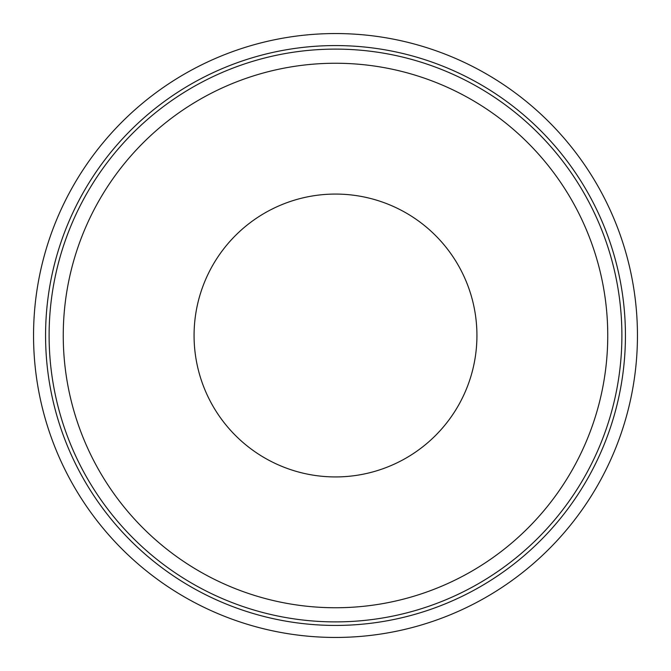 <?xml version="1.0" encoding="UTF-8"?>
<svg xmlns="http://www.w3.org/2000/svg" width="671" height="671" viewBox="0 0 671 671"><rect width="100%" height="100%" fill="white"/><g stroke="black" fill="none" stroke-linecap="round" stroke-linejoin="round"><path stroke-width="1.01" d="M625.431 335.5A289.931 289.931 0 0 0 335.5 45.569A289.931 289.931 0 0 0 45.569 335.5A289.931 289.931 0 0 0 335.5 625.431A289.931 289.931 0 0 0 625.431 335.5M637.45 335.5A301.95 301.95 0 0 0 335.5 33.55A301.95 301.95 0 0 0 33.55 335.5A301.95 301.95 0 0 0 335.5 637.45A301.95 301.95 0 0 0 637.45 335.5M335.5 621.891A286.391 286.391 0 0 0 621.891 335.5A286.391 286.391 0 0 0 335.5 49.109A286.391 286.391 0 0 0 49.109 335.5A286.391 286.391 0 0 0 335.5 621.891A286.391 286.391 0 0 1 49.109 335.5A286.391 286.391 0 0 1 335.5 49.109M194.07 335.5A141.43 141.43 0 0 1 335.5 194.07A141.43 141.43 0 0 1 476.93 335.5A141.43 141.43 0 0 1 335.5 476.93A141.43 141.43 0 0 1 194.07 335.5M607.75 335.5A272.25 272.25 0 0 0 335.5 63.25A272.25 272.25 0 0 0 63.25 335.5A272.25 272.25 0 0 0 335.5 607.75A272.25 272.25 0 0 0 607.75 335.5"/></g></svg>
